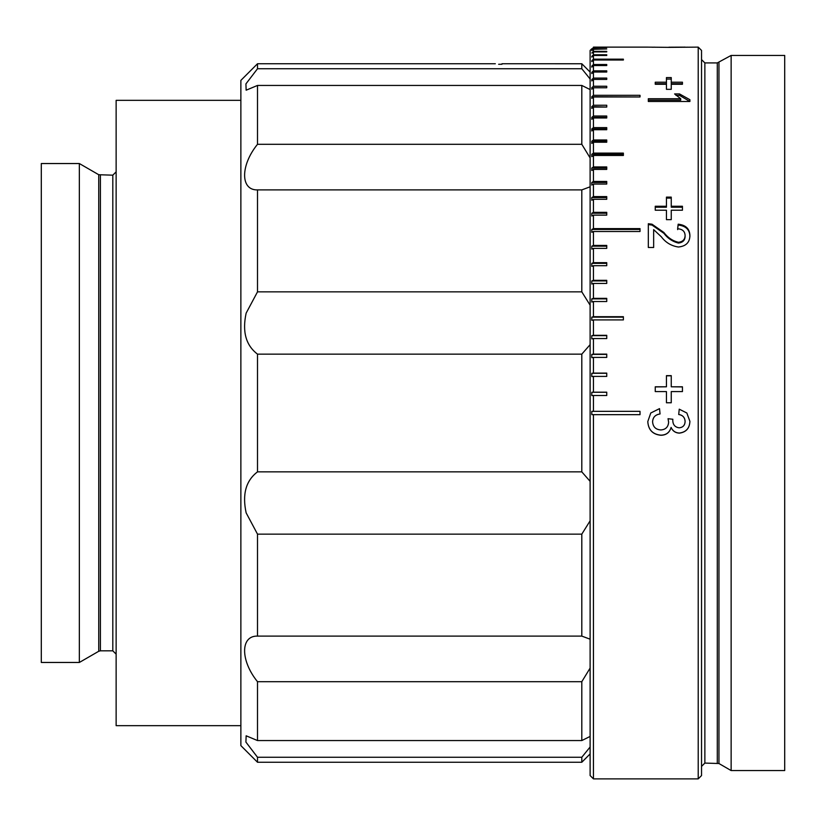 <?xml version="1.0" encoding="UTF-8"?>
<svg xmlns="http://www.w3.org/2000/svg" width="826" height="826" viewBox="0 0 826 826"><rect width="100%" height="100%" fill="white"/><g stroke="black" fill="none" stroke-linecap="round" stroke-linejoin="round"><path stroke-width="1.24" d="M655.255 82.197L666.448 82.197L666.448 77.572L671.249 77.572L671.249 82.197L682.441 82.197L682.441 84.273L671.249 84.273L671.249 89.342L666.448 89.342L666.448 84.273L655.255 84.273L655.255 82.197M648.327 101.495L648.327 98.728L680.727 98.728L674.594 93.927L679.509 93.927L689.906 99.709L689.906 101.495L648.327 101.495L648.327 100.163L680.727 100.163L680.727 98.728M655.255 206.252L666.448 206.252L666.448 197.115L671.249 197.115L671.249 206.252L682.441 206.252L682.441 210.227L671.249 210.227L671.249 219.644L666.448 219.644L666.448 210.227L655.255 210.227L655.255 206.252M689.906 235.72C689.71 242.493 685.89 246.262 678.425 247.015C671.373 245.972 665.684 242.576 661.368 236.825L653.655 229.618L653.655 247.49L648.327 247.49L648.327 223.732L652.024 224.207L663.877 232.478C667.749 237.62 672.581 240.893 678.373 242.286C682.71 241.801 684.95 239.581 685.105 235.616C684.95 231.352 682.462 229.07 677.64 228.771L678.177 224.187C685.869 225.044 689.772 228.895 689.906 235.72M655.255 386.795L666.448 386.795L666.448 375.644L671.249 375.644L671.249 386.795L682.441 386.795L682.441 391.586L671.249 391.586L671.249 402.768L666.448 402.768L666.448 391.586L655.255 391.586L655.255 386.795M698.218 47.123L701.542 50.448L701.542 775.552L698.218 778.877L698.218 47.123L668.833 47.361L688.068 47.185M668.833 47.361L647.987 47.134M647.79 47.123L593.45 47.123L606.749 47.536L593.45 47.712L593.45 48.951L606.749 48.951L593.45 49.302L593.45 51.367L606.749 51.367L606.749 51.893L593.45 51.893L593.45 54.774L606.749 54.774L606.749 55.466L593.45 55.466L593.45 59.162L623.382 59.162L623.382 60.019L593.45 60.019L593.45 64.521L606.749 64.521L606.749 65.543L593.45 65.543L593.45 70.829L606.749 70.829L606.749 72.017L593.45 72.017L593.45 78.078L606.749 78.078L606.749 79.43L593.45 79.43L593.45 86.245L606.749 86.245L606.749 87.763L593.45 87.763L593.45 95.31L640.016 95.31L640.016 96.972L593.45 96.972L593.45 105.243L606.749 105.243L606.749 107.06L593.45 107.06L593.45 116.022L606.749 116.022L606.749 117.973L593.45 117.973L593.45 127.617L606.749 127.617L606.749 129.713L593.45 129.713L593.45 139.986L606.749 139.986L606.749 142.217L593.45 142.217L593.45 153.109L623.382 153.109L623.382 155.464L593.45 155.464L593.45 166.945L606.749 166.945L606.749 169.413L593.45 169.413L593.45 181.452L606.749 181.452L606.749 184.043L593.45 184.043L593.45 196.598L606.749 196.598L606.749 199.293L593.45 199.293L593.45 212.334L606.749 212.334L606.749 215.121L593.45 215.121L593.45 228.626L640.016 228.626L640.016 231.507L593.45 231.507L593.45 245.415L606.749 245.415L606.749 248.378L593.45 248.378L593.45 262.668L606.749 262.668L606.749 265.704L593.45 265.704L593.45 280.334L606.749 280.334L606.749 283.432L593.45 283.432L593.45 298.362L606.749 298.362L606.749 301.521L593.45 301.521L593.45 316.699L623.382 316.699L623.382 319.91L593.45 319.91L593.45 335.304L606.749 335.304L606.749 338.557L593.45 338.557L593.45 354.127L606.749 354.127L606.749 357.41L593.45 357.41L593.45 373.104L606.749 373.104L606.749 376.408L593.45 376.408L593.45 392.195L606.749 392.195L606.749 395.509L593.45 395.509L593.45 411.338L640.016 411.338L640.016 414.662L593.45 414.662L593.45 778.877L590.115 775.552L590.115 50.448L591.788 48.786M689.906 421.322C689.617 428.302 686.096 432.246 679.333 433.144C675.451 432.948 672.694 431.058 671.094 427.476C669.618 432.587 666.2 435.188 660.841 435.271C652.664 434.424 648.317 429.85 647.79 421.57L650.764 413L659.52 408.633L660.057 413.96C655.359 414.662 652.87 417.264 652.592 421.756C652.974 426.887 655.73 429.613 660.883 429.943C665.694 429.582 668.275 426.98 668.616 422.158L668.048 418.71L672.849 419.257L672.787 420.021C672.767 424.616 674.894 427.218 679.158 427.816C682.937 427.455 684.919 425.338 685.105 421.487C684.868 417.471 682.741 415.137 678.714 414.497L679.24 409.169L686.84 413L689.906 421.322C689.617 428.24 686.096 432.163 679.333 433.051C675.451 432.865 672.705 430.986 671.094 427.414C669.618 432.504 666.2 435.085 660.841 435.168C652.664 434.331 648.317 429.778 647.79 421.528M685.105 421.487L685.105 421.456C684.878 417.46 682.741 415.137 678.714 414.487M672.787 419.99L672.849 419.226M668.616 422.138L668.048 418.679M660.057 413.96C655.359 414.652 652.87 417.244 652.592 421.714L652.592 421.756M678.858 413L679.24 409.18L686.84 413M591.788 414.662L593.45 414.662L591.788 414.662L591.788 411.338L593.45 411.338L591.788 411.338M593.45 392.195L591.788 392.278L591.788 395.602L593.45 395.509M593.45 373.104L591.788 373.28L591.788 376.584L593.45 376.408M593.45 354.127L591.788 354.385L591.788 357.668L593.45 357.41M593.45 335.304L591.788 335.645L591.788 338.897L593.45 338.557M593.45 316.699L591.788 317.132L591.788 320.343L593.45 319.91M593.45 298.362L591.788 298.867L591.788 302.037L593.45 301.521M593.45 280.334L591.788 280.923L591.788 284.03L593.45 283.432M593.45 262.668L591.788 263.339L591.788 266.375L593.45 265.704M593.45 245.415L591.788 246.169L591.788 249.132L593.45 248.378M593.45 228.626L591.788 229.452L591.788 232.333L593.45 231.507M593.45 212.334L591.788 213.242L591.788 216.03L593.45 215.121M606.749 197.569L591.788 197.569L593.45 196.598L591.788 197.569L591.788 200.264L593.45 199.293M606.749 182.494L591.788 182.494L593.45 181.452L591.788 182.494L591.788 185.086L593.45 184.043M593.45 166.945L591.788 168.06L591.788 170.528L593.45 169.413M623.382 154.286L591.788 154.286L593.45 153.109L591.788 154.286L591.788 156.641L593.45 155.464M606.749 142.217L606.749 141.225L591.788 141.225L593.45 139.986L591.788 141.225L591.788 143.445L593.45 142.217M606.749 129.713L606.749 128.908L591.788 128.908L593.45 127.617L591.788 128.908L591.788 130.993L593.45 129.713M606.749 117.973L606.749 117.364L591.788 117.364L593.45 116.022L591.788 117.364L591.788 119.316L593.45 117.973M593.45 105.243L591.788 106.637L591.788 108.443L593.45 107.06M593.45 95.31L591.788 96.745L591.788 98.408L593.45 96.972M606.749 87.763L591.788 87.721L593.45 86.245L591.788 87.721L591.788 89.239L593.45 87.763M593.45 78.078L591.788 79.595L591.788 80.948L593.45 79.43M593.058 72.378L591.788 72.378L593.45 70.829L591.788 72.378L591.788 73.576L593.45 72.017M593.45 64.521L591.788 66.101L591.788 67.123L593.45 65.543M593.45 59.162L591.788 60.763L591.788 61.62L593.45 60.019M593.45 54.774L591.788 56.395L591.788 57.087L593.45 55.466M593.45 51.367L591.788 53.009L593.45 51.893M593.45 48.951L591.788 50.603L593.45 49.302M593.45 47.536L591.788 49.199L593.45 47.712M731.134 55.435L784.7 55.435L784.7 770.565L731.134 770.565L731.134 55.435L717.288 62.921L704.867 62.921L701.542 59.596M592.314 53.009L591.788 53.009M606.749 51.893L606.749 51.367M592.49 56.395L591.788 56.395M606.749 55.466L606.749 54.774M592.676 60.763L591.788 60.763M592.861 66.101L591.788 66.101M593.264 79.595L591.788 79.595M640.016 96.972L591.788 96.745M606.749 107.06L591.788 106.637M606.749 168.06L591.788 168.06M606.749 213.242L591.788 213.242M640.016 229.452L591.788 229.452M606.749 246.169L591.788 246.169M606.749 263.339L591.788 263.339M606.749 280.923L591.788 280.923M606.749 298.867L591.788 298.867M623.382 317.132L591.788 317.132M606.749 335.645L591.788 335.645M606.749 354.385L591.788 354.385M606.749 373.28L591.788 373.28M606.749 392.278L591.788 392.278M666.448 82.197L666.448 83.694L655.255 83.694L655.255 84.273M666.448 79.089L671.249 79.089M682.441 84.273L682.441 83.694L671.249 83.694L671.249 82.197M679.509 93.927L679.509 95.372L689.906 101.495M675.988 95.372L679.509 95.372M666.448 206.252L666.448 207.192L655.255 207.192M671.249 207.192L671.249 206.252L671.249 207.192L682.441 207.192M666.448 198.095L671.249 198.095M677.64 229.607L678.177 224.187M678.177 225.044C685.869 225.901 689.782 229.731 689.906 236.525M648.327 224.589L652.024 225.064L663.877 233.304C667.615 238.291 672.447 241.543 678.373 243.061L678.373 242.286M663.877 233.304L663.877 232.478M652.024 225.064L652.024 224.207M678.373 243.061C682.71 242.586 684.95 240.376 685.105 236.422L685.095 236.019M671.249 386.795L682.441 386.919M666.448 375.82L671.249 375.82M655.255 386.919L666.448 386.795M650.764 413L659.52 408.653L659.953 413M685.105 47.123L668.853 47.206M654.636 47.154L652.592 47.247M257.505 471.863L581.803 471.863L581.803 354.137L257.505 354.137L257.505 471.863C245.911 480.639 242.121 494.299 246.148 512.863L257.505 534.143L257.505 636.103C240.345 635.597 240.273 660.501 257.505 681.698L257.505 740.561L581.803 740.561L581.803 681.698L257.505 681.698M590.115 481.341L581.803 471.863M257.505 291.857L581.803 291.857L581.803 189.897L257.505 189.897L257.505 291.857L246.148 313.137C242.111 331.67 245.9 345.33 257.505 354.137M590.115 305.176L581.803 291.857M590.115 753.932L581.803 762.253L581.803 757.256L257.505 757.256L257.505 762.253L240.872 745.62L240.872 80.38L257.505 63.747L257.505 68.744L245.921 83.901L246.148 90.199L257.505 85.439L257.505 144.302C240.345 165.396 240.273 190.393 257.505 189.897M498.646 64.273L501.971 64.263L498.646 64.273M257.505 144.302L581.803 144.302L581.803 85.439L257.505 85.439M257.505 68.744L581.803 68.744L581.803 63.757L501.971 63.747M257.505 740.561L246.148 735.801L245.911 742.089L257.505 757.256M257.505 636.103L581.803 636.103L581.803 534.143L257.505 534.143M590.115 639.19L581.803 636.103M581.803 681.698L590.115 668.089M590.115 736.431L581.803 740.561M581.803 757.256L590.115 747.014M590.115 78.986L581.803 68.744M581.803 63.747L590.115 72.069M581.803 85.439L590.115 89.569M590.115 157.911L581.803 144.302M581.803 189.897L590.115 186.81M581.803 354.137L590.115 344.659M581.803 534.143L590.115 520.824M240.872 725.662L116.136 725.662L116.136 100.338L240.872 100.338M79.348 413L79.348 163.538L41.3 163.538L41.3 662.462L79.348 662.462L79.348 413M257.505 63.747L495.321 63.747M718.95 62.477L718.95 763.523L704.867 763.079L704.867 62.921M717.288 763.079L717.288 62.921M116.136 654.151L112.811 650.826L112.811 175.174L98.738 174.73L79.348 163.538M112.811 650.826L100.4 650.826L100.4 175.174M100.4 650.826L98.738 651.27L98.738 174.73M704.867 763.079L701.542 766.404M718.95 763.523L731.134 770.565M698.218 778.877L593.45 778.877M581.803 762.253L257.505 762.253M98.738 651.27L79.348 662.462M112.811 175.174L116.136 171.849"/></g></svg>
